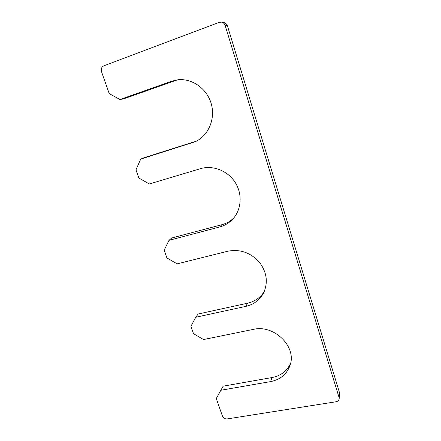 <?xml version="1.0" encoding="UTF-8"?>
<svg xmlns="http://www.w3.org/2000/svg" width="441" height="441" viewBox="0 0 441 441"><rect width="100%" height="100%" fill="white"/><g stroke="black" fill="none" stroke-linecap="round" stroke-linejoin="round"><path stroke-width="0.66" d="M339.162 398.835L339.625 393.069L227.44 25.892L225.153 25.473L339.041 397.391L339.162 398.835C338.859 400.422 337.823 401.398 336.053 401.757L227.291 418.906C224.998 419.049 223.372 418.085 222.413 416.012L216.277 398.532L223.14 386.162L216.277 398.532M290.619 363.18C287.13 370.991 280.911 375.787 271.97 377.568L223.14 386.162M271.97 377.568L270.554 381.603L221.167 390.197M270.554 381.603C280.443 379.596 286.959 374.117 290.112 365.165C296.859 346.604 273.944 324.245 253.36 329.383L203.527 339.542L193.516 333.705L190.92 326.307L195.765 317.255L198.103 314.02L247.561 303.204C254.859 301.506 260.449 297.57 264.324 291.391M247.561 303.204L245.791 306.396L195.765 317.255M245.791 306.396C253.829 304.51 259.766 300.029 263.591 292.951C268.354 282.257 266.822 271.843 258.983 261.728C250.108 252.395 239.661 248.906 227.639 251.26L177.166 263.856L166.924 257.974L164.19 250.179L168.98 240.345L171.72 237.997L221.795 224.728L219.64 226.972L168.98 240.345M233.724 218.019C230.323 221.272 226.343 223.504 221.795 224.728M196.454 141.12L143.882 157.773L140.696 159.129L135.971 169.818L138.865 178.054L149.345 183.969L200.44 168.677C212.876 164.895 227.837 170.761 235.229 182.48C242.677 194.172 241.47 209.822 232.749 219.133C229.116 222.981 224.745 225.594 219.64 226.972M179.074 79.694L171.648 81.227L177.64 79.827C192.155 77.991 207.253 88.828 211.349 104.093C215.566 119.335 208.207 135.9 195.187 141.737L140.696 159.129M171.648 81.227L119.935 99.517L123.458 98.922L174.57 80.868M119.935 99.517L109.203 93.569L101.524 71.69C100.813 68.934 101.579 66.977 103.822 65.825L219.265 22.331L221.625 22.133C223.355 22.552 224.53 23.665 225.153 25.473M221.625 22.133L223.967 22.601C225.671 23.015 226.834 24.112 227.44 25.892M339.625 393.069L339.041 397.391M194.569 141.787L191.978 142.972"/></g></svg>
